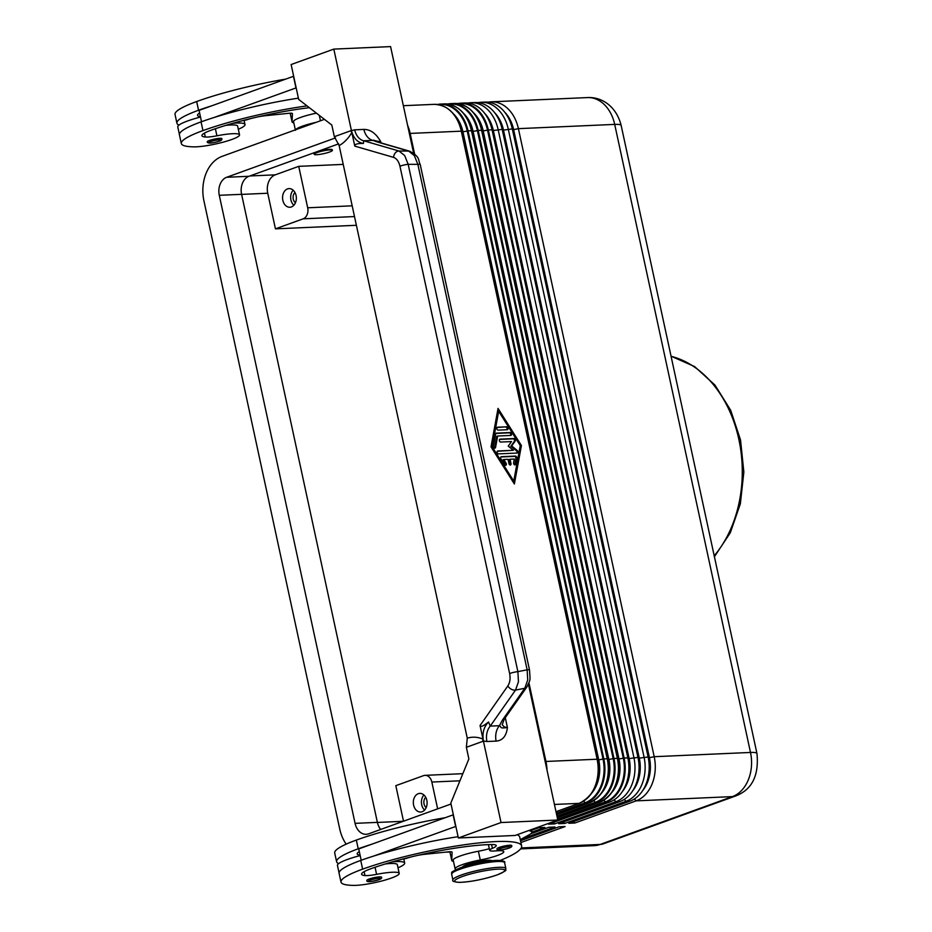 <?xml version="1.0" encoding="UTF-8"?>
<svg xmlns="http://www.w3.org/2000/svg" width="932" height="932" viewBox="0 0 932 932"><rect width="100%" height="100%" fill="white"/><g stroke="black" fill="none" stroke-linecap="round" stroke-linejoin="round"><path stroke-width="1.4" d="M287.499 188.905A9.332 6.885 87.5 0 1 289.036 188.602A9.332 6.885 87.5 0 1 296.248 196.57A9.332 6.885 87.5 0 1 291.401 206.939A9.332 6.885 87.5 0 1 289.864 207.242A9.332 6.885 87.5 0 1 282.664 199.273A9.332 6.885 87.5 0 1 287.499 188.905M418.27 793.703A9.332 6.885 87.5 0 1 419.808 793.388A9.332 6.885 87.5 0 1 427.007 801.357A9.332 6.885 87.5 0 1 422.161 811.725A9.332 6.885 87.5 0 1 420.623 812.028A9.332 6.885 87.5 0 1 413.424 804.071A9.332 6.885 87.5 0 1 418.27 793.703M491.793 860.737A15.052 2.283 167.8 0 0 482.17 860.842A15.052 2.283 167.8 0 0 467.037 864.535A15.052 2.283 167.8 0 0 462.482 867.075M385.382 863.941A25.583 3.879 -12.2 0 1 392.722 863.475A25.583 3.879 -12.2 0 1 397.335 864.675L399.211 873.389A25.583 3.879 -12.2 0 1 382.202 880.868A25.583 3.879 -12.2 0 1 353.81 885.4A71.193 10.8 -12.2 0 1 340.995 882.068A71.193 10.8 -12.2 0 1 362.63 869.148A96.311 14.609 -12.2 0 1 463.227 844.928A96.311 14.609 -12.2 0 1 521.64 845.93A96.311 14.609 -12.2 0 1 500.239 860.422M456.051 869.568A22.578 3.425 -12.2 0 1 455.119 868.869A22.578 3.425 -12.2 0 1 480.283 859.968A21.063 3.192 167.8 0 0 503.781 851.673A21.063 3.192 167.8 0 0 495.544 850.904A15.052 2.283 -12.2 0 1 489.673 850.345A15.052 2.283 -12.2 0 1 492.399 848.341A21.063 3.192 167.8 0 0 496.232 845.522A21.063 3.192 167.8 0 0 491.688 844.543A84.276 12.78 167.8 0 0 370.738 868.787A30.092 4.567 167.8 0 0 361.593 874.251A30.092 4.567 167.8 0 0 364.971 875.567A15.052 2.283 167.8 0 0 376.586 874.344A25.583 3.879 -12.2 0 1 394.609 872.201A25.583 3.879 -12.2 0 1 399.211 873.389M392.663 861.785A33.109 5.021 -12.2 0 1 395.797 861.587A33.109 5.021 -12.2 0 1 404.686 863.079A33.109 5.021 -12.2 0 1 397.999 867.785M366.858 880.391A7.526 1.142 -12.2 0 1 369.142 879.027A7.526 1.142 -12.2 0 1 377.006 877.129A7.526 1.142 -12.2 0 1 381.561 877.21C382.062 878.049 381.165 878.899 378.881 879.738C369.922 882.08 366.381 882.266 366.858 880.391M497.024 848.761A7.526 1.142 -12.2 0 1 499.307 847.398A7.526 1.142 -12.2 0 1 507.159 845.499A7.526 1.142 -12.2 0 1 511.726 845.58C512.216 846.419 511.318 847.27 509.035 848.12C500.076 850.462 496.546 850.636 497.024 848.761M314.166 154.269L314.037 153.687A9.332 1.41 -12.2 0 1 316.868 151.998A9.332 1.41 -12.2 0 1 326.619 149.656A9.332 1.41 -12.2 0 1 332.27 149.749L332.398 150.332A9.332 1.41 -12.2 0 1 329.567 152.021A9.332 1.41 -12.2 0 1 319.816 154.374A9.332 1.41 -12.2 0 1 314.166 154.269A9.332 1.41 -12.2 0 1 316.997 152.58A9.332 1.41 -12.2 0 1 326.748 150.227A9.332 1.41 -12.2 0 1 332.398 150.332M309.366 107.693A84.276 12.78 167.8 0 0 211.051 130.247A30.092 4.567 167.8 0 0 201.918 135.711A30.092 4.567 167.8 0 0 205.296 137.016A15.052 2.283 167.8 0 0 216.911 135.804A25.583 3.879 -12.2 0 1 234.934 133.66A25.583 3.879 -12.2 0 1 239.536 134.849A25.583 3.879 -12.2 0 1 222.527 142.328A25.583 3.879 -12.2 0 1 194.136 146.86A71.193 10.8 -12.2 0 1 181.321 143.528A71.193 10.8 -12.2 0 1 202.943 130.608A96.311 14.609 -12.2 0 1 307.036 105.887M225.707 125.389A25.583 3.879 -12.2 0 1 233.047 124.935A25.583 3.879 -12.2 0 1 237.648 126.123L239.536 134.849M295.56 129.781A22.578 3.425 -12.2 0 1 316.111 122.348M295.432 130.317L293.545 121.603A22.578 3.425 -12.2 0 1 316.437 113.156M179.398 134.418L177.779 126.903A33.109 5.021 -12.2 0 1 178.991 125.074A33.109 5.021 -12.2 0 1 200.508 117.036M238.324 129.245A33.109 5.021 167.8 0 0 245 124.539A33.109 5.021 167.8 0 0 236.122 123.047A33.109 5.021 167.8 0 0 232.988 123.245M209.467 140.476A7.526 1.142 -12.2 0 1 217.319 138.588A7.526 1.142 -12.2 0 1 221.886 138.67C222.142 139.8 221.245 140.65 219.195 141.198C211.739 143.47 207.731 143.691 207.184 141.85A7.526 1.142 -12.2 0 1 209.467 140.476M409.847 151.264A6.023 4.625 106.2 0 0 409.661 151.205A6.023 4.625 106.2 0 0 409.637 151.194A6.023 4.625 106.2 0 0 408.647 151.054L414.356 155.621L417.862 164.358L527.139 669.817A6.023 0.909 -12.2 0 1 529.469 669.933A6.023 0.909 -12.2 0 1 529.527 670.026A6.023 0.909 -12.2 0 1 529.527 670.05L420.239 164.58A6.023 0.909 167.8 0 0 420.181 164.486A6.023 0.909 167.8 0 0 417.862 164.358L408.181 164.312A6.023 0.909 167.8 0 0 403.812 165.057A6.023 0.909 167.8 0 0 399.956 166.245L509.641 673.58A6.023 0.909 -12.2 0 1 513.509 672.391A6.023 0.909 -12.2 0 1 517.877 671.646L408.181 164.312L404.686 155.562L398.978 151.007A6.023 4.625 106.2 0 0 395.319 152.906A6.023 4.625 106.2 0 0 393.572 157.368C396.648 158.487 398.78 161.434 399.956 166.245M409.661 151.205L378.252 142.095A6.023 4.625 106.2 0 0 378.241 142.095A6.023 4.625 106.2 0 0 377.239 141.955L408.647 151.054L398.978 151.007L363.69 140.779L372.882 140.371A15.052 11.114 87.5 0 1 367.231 136.631A15.052 11.114 87.5 0 1 363.876 129.42L354.684 129.828A15.052 11.114 -92.5 0 0 358.039 137.039A15.052 11.114 -92.5 0 0 363.69 140.779L363.433 143.458L362.665 143.435C357.166 143.423 354.533 144.32 354.789 146.126L393.572 157.368M509.641 673.58C510.561 678.484 509.967 682.608 507.847 685.929A6.023 3.856 35.1 0 0 511.272 689.202A6.023 3.856 35.1 0 0 515.524 690.099L518.46 681.77L517.877 671.646L527.139 669.817L527.722 679.941L524.798 688.27A6.023 3.856 35.1 0 0 526.778 687.105A6.023 3.856 35.1 0 0 526.79 687.094A6.023 3.856 35.1 0 0 526.848 687.001M482.997 739.099C477.755 736.921 472.512 736.606 467.27 738.156L466.361 747.301L482.683 741.394L482.997 739.099L480.05 725.515C480.562 727.228 483.172 726.238 487.867 722.521L488.519 721.997C483.813 726.797 482.112 733.146 483.417 741.045L486.935 741.511A15.052 11.114 87.5 0 1 486.912 733.1A15.052 11.114 87.5 0 1 490.244 726.11L515.524 690.099L524.798 688.27L502.29 720.319A6.023 3.856 35.1 0 0 504.27 719.166A6.023 3.856 35.1 0 0 504.282 719.143L526.778 687.105C530.89 678.473 530.157 681.28 529.527 670.026M420.227 164.696A6.023 0.909 167.8 0 0 420.239 164.58C417.653 159.244 420.705 157.403 409.637 151.194M486.935 741.511L496.127 741.103A15.052 11.114 87.5 0 1 496.115 732.692A15.052 11.114 87.5 0 1 499.435 725.702L490.244 726.11L488.519 721.997M496.127 741.103C502.639 740.556 506.402 736.024 507.416 727.519L504.294 726.995L502.197 724.7L504.282 719.143M356.385 225.288L275.441 228.853L267.74 193.239A15.052 11.114 87.5 0 1 275.266 174.843L298.729 166.35L343.221 164.393M403.509 821.197L395.82 785.664L423.559 775.634A9.029 6.664 87.5 0 1 425.05 775.342A9.029 6.664 87.5 0 1 431.842 782.041L437.644 808.848M514.685 464.858A1.503 0.99 70.1 0 0 514.848 464.439L515.92 458.521A1.503 0.99 70.1 0 0 514.581 456.377L500.868 456.983M501.393 456.692L515.431 456.074A1.503 0.99 -109.9 0 1 516.782 458.218L515.699 464.136A1.503 0.99 -109.9 0 1 513.625 462.761L514.301 459.057L510.06 459.243L511.004 463.6A1.503 0.99 -109.9 0 1 508.977 463.693L508.033 459.336L503.781 459.523L506.029 463.088A1.503 0.99 -109.9 0 1 504.585 464.625L500.985 458.905A1.503 0.99 -109.9 0 1 501.393 456.692L501.02 456.82M505.33 465.266A1.503 0.99 70.1 0 0 505.179 463.402L502.93 459.825L503.781 459.523M510.014 465.056A1.503 0.99 70.1 0 0 510.142 463.915L509.198 459.558L510.06 459.243M506.624 426.809A1.503 0.99 -109.9 0 1 507.253 429.722L498.131 430.118A1.503 0.99 -109.9 0 1 497.502 427.217L506.624 426.809L496.977 427.508M506.926 429.734A1.503 0.99 70.1 0 0 505.773 427.124M498.667 411.315L497.816 411.618L491.327 447.127L512.903 481.401L513.753 481.098L520.254 445.589L498.667 411.315L492.178 446.824L491.327 447.127M492.178 446.824L513.753 481.098M491.013 446.871L498.038 408.402L521.419 445.531L514.382 483.999L491.013 446.871M513.765 483.021L520.569 445.846L497.805 409.696M521.419 445.531L520.569 445.846M510.526 435.442A1.503 0.99 70.1 0 0 509.361 432.832L495.894 433.427M496.418 433.135L510.223 432.53A1.503 0.99 -109.9 0 1 510.853 435.43L497.641 436.013L495.556 447.407A1.503 0.99 -109.9 0 1 493.482 446.032L495.696 433.904A1.503 0.99 -109.9 0 1 496.418 433.135L496.045 433.263M494.543 448.129A1.503 0.99 70.1 0 0 494.694 447.721L496.779 436.327L497.641 436.013M513.381 450.296L508.243 446.113L511.493 441.57L500.705 442.048A1.503 0.99 -109.9 0 1 500.076 439.135L513.998 438.518A1.503 0.99 -109.9 0 1 515.163 441.127L511.691 445.962L517.167 450.401A1.503 0.99 -109.9 0 1 517.144 453.057L498.434 453.884A1.503 0.99 -109.9 0 1 497.805 450.983L513.381 450.296L497.269 451.274M516.817 453.08A1.503 0.99 70.1 0 0 516.316 450.715L510.841 446.265L514.313 441.43A1.503 0.99 70.1 0 0 513.148 438.832L499.552 439.426M511.691 445.962L510.841 446.265M528.421 684.135L557.802 820.032L515.128 835.468L458.358 837.973L450.82 803.081L468.878 758.928L466.361 747.301M354.684 129.828L351.434 130.596L333.807 49.105L390.578 46.6L413.633 153.244M483.417 741.045L501.032 822.537L557.802 820.032M375.351 141.361L380.78 141.769C376.132 133.509 370.493 129.397 363.876 129.42M502.29 720.319L499.435 725.702C501.905 726.785 498.69 728.801 507.416 727.519L505.295 717.698M351.434 130.596C353.484 138.227 357.492 142.514 363.433 143.458M381.025 142.899L380.78 141.769C371.46 140.336 375.002 139.858 372.882 140.371L377.239 141.955M467.27 738.156L339.155 145.578C344.118 142.782 348.347 138.437 351.853 132.542L354.789 146.126M351.853 132.542L350.665 130.783L334.343 136.689L339.155 145.578M333.807 49.105L291.134 64.541L298.683 99.433L331.827 125.063L334.343 136.689M201.51 121.719L199.064 110.384L293.662 76.238M501.032 822.537L458.358 837.973M340.995 882.068L339.108 873.354A71.193 10.8 -12.2 0 1 360.742 860.422A96.311 14.609 -12.2 0 1 373.779 856.03L455.865 826.404M373.779 856.03A96.311 14.609 -12.2 0 1 458.078 836.691M517.167 834.734A96.311 14.609 -12.2 0 1 519.753 837.204L521.64 845.93M528.957 830.47L530.96 831.262A30.092 4.567 -12.2 0 1 531.904 832.09A30.092 4.567 -12.2 0 1 529.038 834.862L520.277 839.616M296.178 87.864L214.092 117.49A96.311 14.609 -12.2 0 1 298.403 98.151M293.44 76.249L295.957 87.876M242.25 120.717L246.677 119.867A15.052 2.283 -12.2 0 1 251.232 118.446M257.756 116.896A15.052 2.283 -12.2 0 1 265.096 115.743L288.559 113.32A9.029 1.375 -12.2 0 1 292.427 113.622A9.029 1.375 -12.2 0 1 292.427 113.681L292.065 121.766A24.081 3.646 167.8 0 0 292.077 121.917A24.081 3.646 167.8 0 0 293.813 122.838M199.634 113.017A30.092 4.567 167.8 0 0 197.514 115.358A30.092 4.567 167.8 0 0 200.415 116.617M178.991 125.074A71.193 10.8 -12.2 0 1 176.917 123.175A71.193 10.8 -12.2 0 1 198.551 110.244A96.311 14.609 -12.2 0 1 211.587 105.852M181.321 143.528L179.433 134.814A71.193 10.8 -12.2 0 1 201.056 121.882A96.311 14.609 -12.2 0 1 214.092 117.49M176.917 123.175L175.03 114.45A71.193 10.8 -12.2 0 1 196.664 101.53A96.311 14.609 -12.2 0 1 285.274 79.197M346.168 844.136A36.418 26.888 87.5 0 1 339.714 828.909L203.933 200.858A36.418 26.888 87.5 0 1 222.142 156.343L324.429 119.343M453.348 814.778L358.738 848.924L361.197 860.259M455.632 826.416L453.115 814.789M410.907 856.986A15.052 2.283 167.8 0 0 406.352 858.407L401.925 859.257M453.5 861.378A24.081 3.646 -12.2 0 1 451.752 860.457A24.081 3.646 -12.2 0 1 451.74 860.306L452.102 852.221A9.029 1.375 167.8 0 0 452.102 852.163A9.029 1.375 167.8 0 0 448.245 851.86L424.771 854.283A15.052 2.283 167.8 0 0 417.431 855.436M455.119 868.869L453.232 860.143A22.578 3.425 -12.2 0 1 478.396 851.242A21.063 3.192 167.8 0 0 489.312 848.714M360.183 855.576A33.109 5.021 -12.2 0 0 338.666 863.615A71.193 10.8 -12.2 0 1 336.603 861.716A71.193 10.8 -12.2 0 1 358.226 848.796A96.311 14.609 -12.2 0 1 371.262 844.392M359.309 851.557A30.092 4.567 167.8 0 0 357.189 853.898A30.092 4.567 167.8 0 0 360.09 855.157M338.666 863.615A33.109 5.021 167.8 0 0 337.454 865.444L339.073 872.958M336.603 861.716L334.716 853.001A71.193 10.8 -12.2 0 1 356.339 840.07A96.311 14.609 -12.2 0 1 444.948 817.748M423.932 794.996A9.332 6.885 -92.5 0 0 424.596 810.059M425.738 797.326A6.046 4.462 -92.5 0 0 426.192 807.59M293.172 190.21A9.332 6.885 -92.5 0 0 293.836 205.273M294.978 192.54A6.046 4.462 -92.5 0 0 295.432 202.792M275.441 228.853L303.168 218.822A9.029 6.664 -92.5 0 0 307.688 207.789L298.729 166.35M531.52 830.319L538.719 827.709L544.812 827.441L531.904 832.113L531.368 829.597M530.669 833.849L548.866 827.267L554.948 826.999L520.697 839.383M520.51 840.746L559.002 826.824L565.083 826.556L520.906 842.528M488.182 102.194A36.115 26.667 87.5 0 1 491.211 101.833A36.115 26.667 87.5 0 1 518.402 128.651L654.194 756.702A36.115 26.667 87.5 0 1 636.137 800.856L574.904 823.003L568.823 823.271L630.055 801.124A36.115 26.667 -92.5 0 0 648.113 756.97L512.32 128.919A36.115 26.667 -92.5 0 0 485.129 102.101L481.075 102.275A36.115 26.667 87.5 0 1 508.266 129.094L644.059 757.145A36.115 26.667 87.5 0 1 625.989 801.299L564.769 823.445L558.676 823.713L619.908 801.567A36.115 26.667 -92.5 0 0 637.977 757.413L502.185 129.362A36.115 26.667 -92.5 0 0 474.994 102.543L470.928 102.718A36.115 26.667 87.5 0 1 498.131 129.536L633.911 757.588A36.115 26.667 87.5 0 1 615.854 801.741L554.622 823.9L548.54 824.168L609.773 802.009A36.115 26.667 -92.5 0 0 627.83 757.856L492.049 129.804A36.115 26.667 -92.5 0 0 464.847 102.986L461.13 103.149A36.115 26.667 -92.5 0 0 457.787 103.592L461.13 103.149A36.115 26.667 -92.5 0 1 488.321 129.967L492.049 129.804M574.904 823.003L573.541 821.558M478.034 102.648A36.115 26.667 87.5 0 1 481.075 102.275M564.769 823.445L563.406 822.001M467.899 103.091A36.115 26.667 87.5 0 1 470.928 102.718M554.622 823.9L553.27 822.455M414.623 154.071L410.15 133.358A36.418 26.888 -92.5 0 0 407.564 125.191M547.002 770.112A36.418 26.888 -92.5 0 0 545.942 761.409L528.933 682.783M451.018 804.013L368.618 833.825A14.749 10.893 87.5 0 1 366.183 834.303A14.749 10.893 87.5 0 1 355.08 823.352L219.288 195.301A14.749 10.893 87.5 0 1 226.662 177.278L335.473 137.913M338.689 143.843L248.972 176.288A14.749 10.893 -92.5 0 0 241.598 194.322L377.378 822.374A14.749 10.893 -92.5 0 0 380.687 829.457M591.529 793.377A32.667 24.127 -92.5 0 0 598.74 759.918L597.575 760.069M438.366 104.605A35.766 26.411 87.5 0 1 467.223 130.981L603.016 759.032L598.74 759.918L462.948 131.866A32.667 24.127 -92.5 0 0 453.465 113.855M556.427 813.694L585.785 803.069A1.2 0.792 70.1 0 1 585.133 802.755A35.766 26.411 87.5 0 0 603.016 759.032L603.843 758.916L468.05 130.864L461.794 132.018M601.664 792.934A32.667 24.127 -92.5 0 0 608.876 759.475L607.711 759.615M557.08 816.677L595.921 802.627A36.115 26.667 -92.5 0 0 613.978 758.473L478.186 130.422L473.083 131.424A32.667 24.127 -92.5 0 0 463.6 113.401M448.502 104.163A35.766 26.411 87.5 0 1 477.37 130.538L613.151 758.59L608.876 759.475L473.083 131.424L471.93 131.563M611.8 792.491A32.667 24.127 -92.5 0 0 619.011 759.021L617.846 759.172M458.649 103.708A35.766 26.411 87.5 0 1 487.506 130.084L623.298 758.135L619.011 759.021L483.219 130.969A32.667 24.127 -92.5 0 0 473.747 112.958M557.72 819.659L606.056 802.172A1.2 0.792 70.1 0 1 605.404 801.858A35.766 26.411 87.5 0 0 623.298 758.135L624.114 758.019L488.321 129.967L482.065 131.121M622.413 791.489A32.667 24.127 -92.5 0 0 629.147 758.578L628.017 758.73M502.185 129.362L493.354 130.527A32.667 24.127 -92.5 0 0 484.395 113.028M637.977 757.413L629.147 758.578L493.354 130.527L492.236 130.678M632.548 791.035A32.667 24.127 -92.5 0 0 639.282 758.135L638.152 758.275M512.32 128.919L503.49 130.084A32.667 24.127 -92.5 0 0 494.531 112.574M648.113 756.97L639.282 758.135L503.49 130.084L502.371 130.224M642.684 790.592A32.667 24.127 -92.5 0 0 649.418 757.681L648.288 757.832M491.211 101.833L587.51 97.58A36.115 26.667 87.5 0 1 614.701 124.399L750.493 752.45A24.081 3.646 -12.2 0 1 756.959 753.534L621.166 125.482A24.081 3.646 167.8 0 0 614.701 124.399L518.402 128.651L513.637 129.63A32.667 24.127 -92.5 0 0 504.666 112.131M634.377 798.98L636.137 800.856L732.436 796.604A36.115 26.667 87.5 0 0 750.493 752.45L654.194 756.702L649.418 757.681L513.637 129.63L512.507 129.781M603.889 800.25L605.404 801.858L557.604 819.146M454.373 103.452A36.115 26.667 87.5 0 1 481.576 130.27L481.891 130.329C477.254 113.005 468.085 104.046 454.373 103.452L450.995 103.603A36.115 26.667 -92.5 0 0 447.651 104.034L450.995 103.603A36.115 26.667 -92.5 0 1 478.186 130.422L481.576 130.27L617.357 758.322L613.151 758.59A35.766 26.411 87.5 0 1 595.268 802.312A1.2 0.792 70.1 0 0 595.921 802.627L599.299 802.475A1.2 0.792 70.1 0 0 599.614 802.359M557.289 817.667L599.299 802.475A36.115 26.667 87.5 0 0 617.357 758.322L617.683 758.392A35.766 26.411 -92.5 0 1 605.485 799.039M557.289 817.702L599.462 802.44C614.677 794.716 620.759 780.026 617.683 758.38L481.891 130.329A35.766 26.411 -92.5 0 0 466.874 106.994M593.754 800.704L595.268 802.312L556.963 816.164M595.35 799.481A35.766 26.411 -92.5 0 0 607.548 758.834L607.221 758.764A36.115 26.667 87.5 0 1 589.164 802.918L556.649 814.684L589.327 802.895A1.2 0.792 -109.9 0 1 589.164 802.918L585.785 803.069A36.115 26.667 -92.5 0 0 603.843 758.916L607.221 758.764L471.755 130.771A35.766 26.411 -92.5 0 0 456.738 107.436M471.755 130.771L607.548 758.823L471.755 130.783C467.118 113.459 457.95 104.501 444.238 103.895A36.115 26.667 87.5 0 1 471.441 130.713L468.05 130.864A36.115 26.667 -92.5 0 0 440.859 104.046A36.115 26.667 -92.5 0 0 437.516 104.477L444.238 103.895M589.467 802.813A1.2 0.792 -109.9 0 1 589.327 802.895C604.542 795.159 610.623 780.468 607.548 758.823M410.162 133.416L461.293 131.167L597.412 759.277L461.62 131.226A35.766 26.411 -92.5 0 0 446.603 107.891M461.538 131.179L461.62 131.214C456.983 113.902 447.814 104.943 434.102 104.349A36.115 26.667 87.5 0 1 461.293 131.167L461.538 131.179M583.618 801.147L585.133 802.755L556.322 813.182M451.647 874.181A27.086 4.112 -12.2 0 1 459.872 869.265A27.086 4.112 -12.2 0 1 488.17 862.449A27.086 4.112 -12.2 0 1 504.596 862.729L505.855 868.542A27.086 4.112 -12.2 0 0 489.428 868.263A27.086 4.112 -12.2 0 0 461.13 875.078A27.086 4.112 -12.2 0 0 452.905 879.994L451.647 874.181C453.616 872.131 446.673 873.89 460.373 867.797C473.701 863.382 486.224 860.9 497.921 860.341C503.408 860.76 505.633 861.552 504.596 862.729M496.919 874.962A25.583 3.879 -12.2 0 1 461.55 882.278A25.583 3.879 -12.2 0 1 462.458 876.488A25.583 3.879 -12.2 0 1 497.828 869.16A25.583 3.879 -12.2 0 1 496.919 874.962M375.06 867.261L376.586 874.344M369.981 881.579A6.326 0.955 167.8 0 0 378.718 879.773A6.326 0.955 167.8 0 0 378.94 878.34A6.326 0.955 167.8 0 0 370.202 880.146A6.326 0.955 167.8 0 0 369.981 881.579M500.146 849.961A6.326 0.955 167.8 0 0 508.884 848.143A6.326 0.955 167.8 0 0 509.105 846.71A6.326 0.955 167.8 0 0 500.368 848.528A6.326 0.955 167.8 0 0 500.146 849.961M320.468 120.776L319.292 115.37M219.043 141.233A6.326 0.955 167.8 0 0 219.265 139.8A6.326 0.955 167.8 0 0 210.527 141.606A6.326 0.955 167.8 0 0 210.306 143.039A6.326 0.955 167.8 0 0 219.043 141.233M671.075 356.304A114.368 84.451 87.5 0 1 738.843 439.333A114.368 84.451 87.5 0 1 714.203 555.787M241.609 194.392L267.74 193.239M377.402 822.443L403.23 821.302M515.431 456.074L514.581 456.377M506.029 463.088L505.179 463.402M511.004 463.6L510.142 463.915M515.699 464.136L514.848 464.439M516.782 458.218L515.92 458.521M510.223 432.53L509.361 432.832M495.556 447.407L494.694 447.721M517.167 450.401L516.316 450.715M515.163 441.127L514.313 441.43M513.998 438.518L513.148 438.832M545.954 761.467L597.086 759.219A36.115 26.667 87.5 0 1 579.028 803.372A1.2 0.792 70.1 0 0 579.32 803.268M507.847 685.929L480.05 725.515M292.077 121.917L290.19 113.203L292.065 121.766M205.296 137.016L204.446 133.125M216.911 135.804L215.385 128.721M202.943 130.608L201.056 121.882M198.551 110.244L196.664 101.53M530.96 831.262L530.658 829.853M451.74 860.306L449.888 851.743L451.752 860.457M356.339 840.07L358.226 848.796M478.396 851.242L480.283 859.968M491.583 844.543L492.399 848.341M364.132 871.665L364.971 875.567M360.742 860.422L362.63 869.148M460.571 867.762A25.583 3.879 -12.2 0 1 487.681 861.273A25.583 3.879 -12.2 0 1 502.826 861.727M521.256 847.934L600.15 844.45L732.436 796.604A24.081 15.821 70.1 0 0 735.593 795.986C751.984 789.73 759.102 775.587 756.959 753.534M307.688 207.789L352.18 205.821M303.168 218.822L354.498 216.562M431.842 782.041L459.93 780.806M600.15 844.45A24.081 15.821 70.1 0 0 603.319 843.833L594.197 845.639A36.115 26.667 87.5 0 0 600.15 844.45M585.214 799.936A35.766 26.411 -92.5 0 0 597.412 759.277L461.62 131.214M554.435 804.456L579.028 803.372L555.996 811.702L579.191 803.337C594.406 795.613 600.488 780.923 597.412 759.265M624.242 799.435L625.989 801.299L630.055 801.124M614.095 799.877L615.854 801.741L619.908 801.567M627.83 757.856L624.114 758.019A36.115 26.667 -92.5 0 1 606.056 802.172L609.773 802.009M449.923 851.999L445.834 852.116A36.115 26.667 -92.5 0 0 447.546 852.104A36.115 26.667 -92.5 0 0 449.9 851.86M249.893 175.962L275.266 174.843M226.662 177.278L248.972 176.288M219.288 195.301L241.598 194.322M355.08 823.352L377.378 822.374M545.127 761.444L545.942 761.409M409.346 133.393L410.15 133.358M617.683 758.38L481.891 130.329M505.855 868.542C503.793 870.581 511.039 868.706 497.117 874.927C483.79 879.342 471.266 881.823 459.569 882.383C454.082 881.963 451.857 881.171 452.905 879.994M404.686 863.079L403.847 859.199M671.052 356.187L694.596 366.556L714.984 385.102L730.676 410.266L740.544 440.021L743.853 472.046L740.358 503.793L730.304 532.778L714.413 556.73M245 124.539L244.161 120.647M488.426 844.625L489.673 850.345M587.51 97.58C601.105 96.73 616.273 105.77 621.166 125.482M425.05 775.342L462.843 773.677M403.358 105.7L434.102 104.349M617.578 759.102L481.786 131.051M607.443 759.545L471.65 131.494M597.307 759.999L461.515 131.948M520.615 848.889L594.197 845.639M603.319 843.833L735.593 795.986"/></g></svg>
